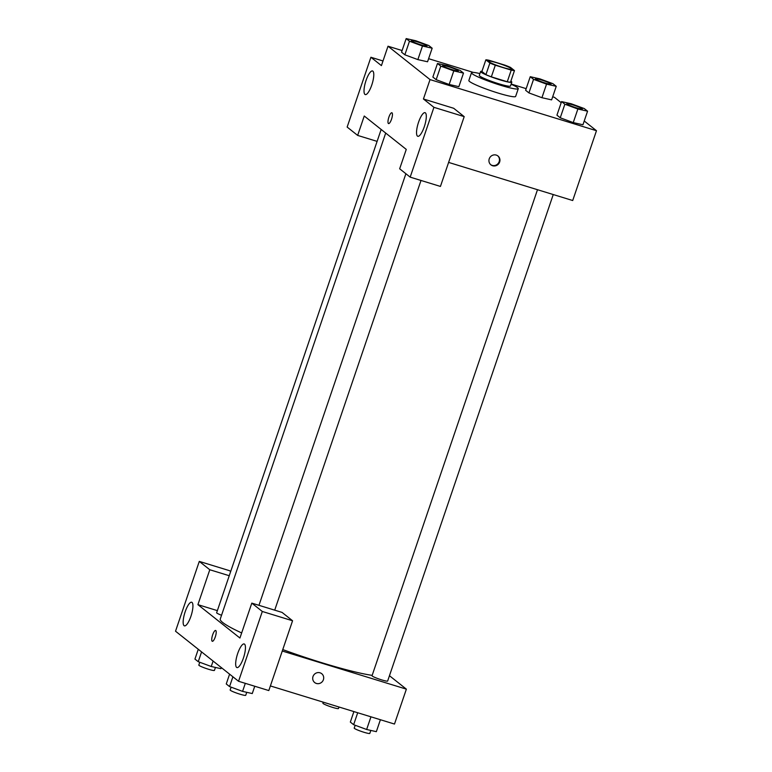 <?xml version="1.0" encoding="UTF-8"?>
<svg xmlns="http://www.w3.org/2000/svg" width="772" height="772" viewBox="0 0 772 772"><rect width="100%" height="100%" fill="white"/><g stroke="black" fill="none" stroke-linecap="round" stroke-linejoin="round"><path stroke-width="1.16" d="M503.026 67.473A12.352 1.283 -161.2 0 1 488.473 61.22A12.352 1.283 -161.2 0 1 500.574 63.989A12.352 1.283 -161.2 0 1 511.865 69.181A12.352 1.283 -161.2 0 1 503.026 67.473M514.47 70.57L510.446 67.376A15.951 1.65 -161.2 0 0 505.023 65.186L489.101 60.293A15.951 1.65 -161.2 0 0 485.858 59.83L489.882 63.024A15.951 1.65 -161.2 0 0 495.306 65.224L511.228 70.107A15.951 1.65 -161.2 0 0 514.47 70.57L510.504 82.208A15.951 1.65 -161.2 0 1 507.272 81.745L511.228 70.107M485.858 59.83L481.902 71.458L485.916 74.652L489.882 63.024M507.272 81.745L491.349 76.853L495.306 65.224M491.349 76.853A15.951 1.65 -161.2 0 1 485.916 74.652M481.95 71.304A16.473 1.708 18.8 0 0 480.609 71.526A16.473 1.708 18.8 0 0 481.072 72.192A16.473 1.708 18.8 0 0 497.853 79.188A16.473 1.708 18.8 0 0 511.797 82.141A16.473 1.708 18.8 0 0 510.871 81.147M511.797 82.141L510.485 86.02A16.473 1.708 -161.2 0 1 498.702 83.743A16.473 1.708 -161.2 0 1 479.75 76.061A16.473 1.708 -161.2 0 1 479.287 75.405L480.609 71.526M511.093 84.216A24.714 2.567 -161.2 0 1 518.282 88.674A24.714 2.567 -161.2 0 1 500.613 85.267A24.714 2.567 -161.2 0 1 471.489 72.751A24.714 2.567 -161.2 0 1 479.904 73.591M518.282 88.674L515.638 96.432A24.714 2.567 -161.2 0 1 497.969 93.016A24.714 2.567 -161.2 0 1 468.855 80.5L471.489 72.751M437.483 63.487L432.86 77.055L436.17 79.68L449.169 84.486L453.791 70.908L463.49 73.079L460.18 70.455L447.181 65.659L437.483 63.487L440.793 66.112L453.791 70.908M561.562 101.595L556.94 115.163L560.25 117.798L573.249 122.594L577.871 109.016L587.569 111.187L584.259 108.562L571.251 103.766L561.562 101.595L564.872 104.22L577.871 109.016M409.469 41.225L404.856 54.802L401.546 52.178L404.856 54.802L417.855 59.598L427.553 61.77L417.864 59.608L422.477 46.031L432.166 48.202L428.865 45.567L415.857 40.771L406.168 38.6L409.469 41.225L422.477 46.031M402.096 50.547L388.017 46.214L430.033 79.593L596.476 130.719L584.23 120.992M561.186 102.686L554.46 97.34L552.675 96.789M526.176 88.655L511.161 84.042M473.275 72.404L428.605 58.682M530.239 76.708L525.616 90.285L528.926 92.91L541.925 97.706L546.547 84.138L556.245 86.31L552.935 83.685L539.937 78.879L530.239 76.708L533.548 79.342L546.547 84.138M382.989 60.969L370.907 57.263L381.416 65.61L388.017 46.214M371.766 85.036A12.352 3.426 -72.9 0 0 372.529 70.956A12.352 3.426 -72.9 0 0 365.629 81.755A12.352 3.426 -72.9 0 0 365.272 94.58A12.352 3.426 -72.9 0 0 371.766 85.036M377.112 141.382L357.648 135.409L347.149 127.062L370.907 57.263M430.033 79.593L423.432 98.99L453.695 108.283L464.194 116.63L440.436 186.428L410.173 177.135L399.664 168.788L406.265 149.401L364.249 116.022L357.648 135.409M448.609 162.41L572.708 200.527L596.476 130.719M489.236 158.82A5.665 5.414 -51.5 0 1 497.959 155.983A5.665 5.414 -51.5 0 1 498.673 163.789A5.665 5.414 -51.5 0 1 489.236 158.82M490.683 164.658A5.665 5.414 128.5 0 0 497.718 155.799M424.282 126.762A12.352 3.426 -72.9 0 0 425.044 112.673A12.352 3.426 -72.9 0 0 418.144 123.481A12.352 3.426 -72.9 0 0 417.787 136.297A12.352 3.426 -72.9 0 0 424.282 126.762M423.432 98.99L433.932 107.327L410.173 177.135M464.194 116.63L433.932 107.327M391.877 112.76A5.665 1.573 -72.9 0 0 388.798 117.421A5.665 1.573 -72.9 0 0 388.393 123.501A5.665 1.573 107.1 0 1 388.798 117.421A5.665 1.573 107.1 0 1 391.877 112.76A5.665 1.573 107.1 0 1 391.713 118.627A5.665 1.573 107.1 0 1 388.548 123.588A5.665 1.573 107.1 0 1 388.393 123.501A5.665 1.573 -72.9 0 0 388.548 123.588M372.162 675.365A86.493 8.975 -161.2 0 1 322.194 662.83A86.493 8.975 -161.2 0 1 282.764 649.58M241.655 632.943A86.493 8.975 -161.2 0 1 220.261 619.019L385.701 133.054M537.495 189.709L372.036 675.741A8.241 0.859 18.8 0 0 381.744 679.91A8.241 0.859 18.8 0 0 387.64 681.049L553.254 194.544M221.545 615.265A8.241 0.859 -161.2 0 1 216.642 612.746L381.165 129.464M239.928 638.029L197.912 604.65L209.791 569.746L199.292 561.398L175.524 631.207L238.548 681.271L262.306 611.472L251.807 603.125L239.928 638.029M282.272 651.028L406.371 689.145L389.455 675.712M217.366 610.623L197.912 604.65M215.282 636.919A5.665 1.573 107.1 0 1 212.31 641.291A5.665 1.573 107.1 0 1 212.464 635.414A5.665 1.573 107.1 0 1 215.629 630.463A5.665 1.573 107.1 0 1 215.282 636.919M190.906 616.326A12.352 3.426 107.1 0 1 184.411 625.86A12.352 3.426 107.1 0 1 184.769 613.036A12.352 3.426 107.1 0 1 191.668 602.237A12.352 3.426 107.1 0 1 190.906 616.326M243.421 658.043A12.352 3.426 107.1 0 1 236.927 667.577A12.352 3.426 107.1 0 1 237.284 654.762A12.352 3.426 107.1 0 1 244.184 643.954A12.352 3.426 107.1 0 1 243.421 658.043M215.629 630.463A5.665 1.573 -72.9 0 0 212.474 635.414A5.665 1.573 -72.9 0 0 212.31 641.291M251.807 603.125L282.07 612.418L292.569 620.765L268.81 690.564L238.548 681.271M292.569 620.765L262.306 611.472M230.664 571.569L229.554 570.691L199.292 561.398M229.245 575.719L209.791 569.746M270.383 685.932L394.482 724.049L406.371 689.145M312.998 676.533A5.665 5.414 -51.5 0 1 321.721 673.695A5.665 5.414 -51.5 0 1 322.435 681.493A5.665 5.414 -51.5 0 1 312.998 676.533M314.677 682.564A5.665 5.414 128.5 0 0 322.435 681.493A5.665 5.414 128.5 0 0 321.721 673.695M353.904 711.581L350.334 722.071L353.644 724.696L366.642 729.492L376.34 731.663L380.403 719.726M353.644 724.696L357.706 712.749M366.642 729.492L370.956 716.821M370.821 730.428L369.817 733.4A8.241 0.859 -161.2 0 1 363.921 732.261A8.241 0.859 -161.2 0 1 354.213 728.092L355.178 725.265M339.005 707.007L338.493 708.513A8.241 0.859 -161.2 0 1 332.607 707.384A8.241 0.859 -161.2 0 1 322.899 703.205L323.256 702.173M229.593 674.159L226.254 683.953L229.564 686.588L242.572 691.384L252.261 693.555L254.75 686.25M229.564 686.588L232.903 676.783M242.572 691.384L245.303 683.345M246.75 692.32L245.737 695.292A8.241 0.859 -161.2 0 1 239.851 694.153A8.241 0.859 -161.2 0 1 230.143 689.985L231.108 687.157M198.279 649.271L194.94 659.076L198.25 661.701L211.248 666.506L220.946 668.677L221.313 667.577M198.25 661.701L201.579 651.906M211.248 666.506L213.101 661.054M215.427 667.442L214.423 670.405A8.241 0.859 -161.2 0 1 208.527 669.266A8.241 0.859 -161.2 0 1 198.819 665.097L199.784 662.27M582.368 109.016A8.241 0.859 -161.2 0 1 576.481 107.877A8.241 0.859 -161.2 0 1 566.773 103.709A8.241 0.859 -161.2 0 1 574.851 105.552A8.241 0.859 -161.2 0 1 582.368 109.016L582.358 109.045A8.241 0.859 -161.2 0 1 582.358 109.045A8.241 0.859 -161.2 0 1 576.472 107.906A8.241 0.859 -161.2 0 1 566.764 103.737A8.241 0.859 -161.2 0 1 566.773 103.718M556.94 115.163L560.25 117.798L564.872 104.22M560.25 117.798L573.249 122.594L582.947 124.765L587.569 111.187M545.157 83.029A8.241 0.859 -161.2 0 1 535.45 78.86A8.241 0.859 -161.2 0 1 535.45 78.841L535.459 78.821A8.241 0.859 -161.2 0 1 543.527 80.674A8.241 0.859 -161.2 0 1 551.054 84.129A8.241 0.859 -161.2 0 1 551.044 84.167A8.241 0.859 -161.2 0 1 545.157 83.029M525.616 90.285L528.926 92.91L533.548 79.342M528.926 92.91L541.934 97.706L551.623 99.877L556.245 86.31M551.044 84.167L551.054 84.129A8.241 0.859 -161.2 0 1 545.167 83A8.241 0.859 -161.2 0 1 535.459 78.821M452.392 69.798A8.241 0.859 -161.2 0 1 442.684 65.63A8.241 0.859 -161.2 0 1 442.694 65.61A8.241 0.859 -161.2 0 1 450.771 67.444A8.241 0.859 -161.2 0 1 458.298 70.908A8.241 0.859 -161.2 0 1 458.288 70.937A8.241 0.859 -161.2 0 1 452.392 69.798M432.86 77.055L436.17 79.68L440.793 66.112M436.17 79.68L449.179 84.486L458.867 86.657L463.49 73.079M458.288 70.937L458.298 70.908A8.241 0.859 -161.2 0 1 452.411 69.769A8.241 0.859 -161.2 0 1 442.703 65.601L442.703 65.601M421.078 44.921A8.241 0.859 -161.2 0 1 411.37 40.742A8.241 0.859 -161.2 0 1 411.38 40.733A8.241 0.859 -161.2 0 1 419.457 42.556A8.241 0.859 -161.2 0 1 426.974 46.021A8.241 0.859 -161.2 0 1 426.964 46.05A8.241 0.859 -161.2 0 1 421.078 44.921M401.546 52.178L406.168 38.6M427.553 61.77L432.166 48.202M426.964 46.05L426.974 46.021A8.241 0.859 -161.2 0 1 421.087 44.882A8.241 0.859 -161.2 0 1 411.38 40.713L411.38 40.713M274.716 610.16L421.001 180.465M258.958 605.325L405.889 173.729"/></g></svg>
